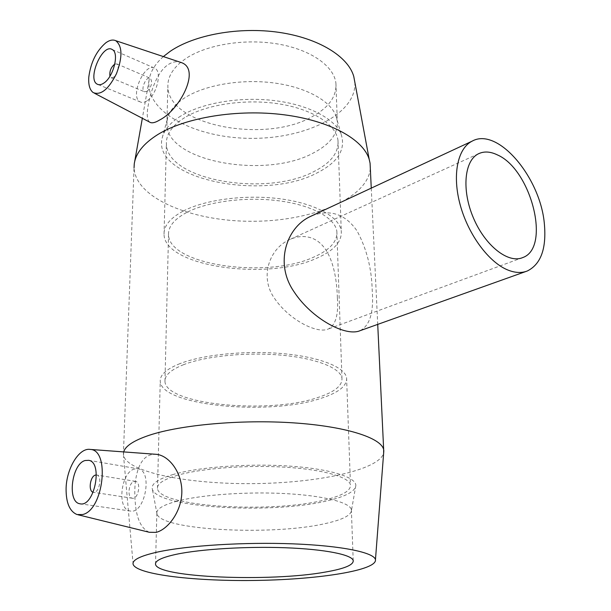 <?xml version="1.0" encoding="UTF-8"?>
<svg xmlns="http://www.w3.org/2000/svg" width="611" height="611" viewBox="0 0 611 611"><rect width="100%" height="100%" fill="white"/><g stroke="black" fill="none" stroke-linecap="round" stroke-linejoin="round"><path stroke-width="0.46" stroke-dasharray="3.06 2.29" d="M337.379 297.893C336.753 274.186 330.895 244.874 311.633 238.053C304.477 235.556 296.961 236.151 289.087 239.856C269.42 248.822 258.942 277.501 275.042 299.123C289.591 320.111 317.208 334.034 328.199 329.054C335.561 325.281 338.616 314.894 337.379 297.893M311.946 215.752C330.398 209.015 345.444 214.087 357.068 230.966C366.615 248.54 371.664 268.351 372.214 290.401C373.917 312.259 369.854 325.686 360.016 330.696M96.393 474.976L96.79 475.037C102.724 475.893 99.089 493.948 93.3 492.29L93.193 492.267M134.122 481.43L135.535 481.369C141.584 482.255 138.147 499.874 132.228 498.217C126.92 497.545 128.631 482.591 134.122 481.43M134.535 468.996C120.848 472.051 116.625 509.299 129.967 510.956C144.723 514.974 153.216 471.05 138.231 468.836L134.535 468.996M114.837 64.056L116.999 63.949C119.29 67.852 118.19 72.297 113.684 77.276L111.011 77.712L109.942 76.222M147.152 91.375C151.673 86.556 152.742 82.202 150.344 78.315C146.334 75.627 140.14 89.733 144.433 91.749L147.152 91.375M146.831 100.952C144.272 102.564 142.035 102.877 140.133 101.869C129.349 96.866 144.838 61.512 154.919 68.279C162.427 71.716 156.615 95.301 146.831 100.952M149.29 532.273C141.049 528.591 136.345 518.334 135.176 501.501C133.351 480.872 137.712 458.632 150.527 454.874L155.461 454.263M149.504 122.032C147.045 119.809 146.609 114.303 148.183 105.512C150.535 91.215 157.585 71.395 168.155 64.644C171.996 62.101 175.823 61.222 179.634 62.017M123.674 451.911L123.537 455.577C127.859 472.601 189.67 484.347 253.397 483.614C317.147 483.08 378.522 470.241 383.632 453.301M123.391 454.576L134.053 167.72C135.268 198.407 192.251 221.488 251.793 221.281C311.35 221.503 368.112 198.651 370.312 168.277M177.251 501.127C163.183 504.915 156.378 508.971 156.844 513.293L157.042 514.118C161.694 530.325 271.223 535.771 324.006 523.856C341.832 520.068 350.997 515.577 351.485 510.384L351.363 509.559C349.652 502.357 323.334 495.567 284.818 493.566C246.37 491.542 201.355 494.803 177.251 501.127M173.348 474.442C157.676 479.108 150.696 484.088 152.406 489.388C157.714 508.031 271.758 514.431 326.931 500.905C345.589 496.598 355.228 491.458 355.846 485.478C355.976 477.023 329.375 468.706 288.499 466.04C247.699 463.352 199.01 467.018 173.348 474.442M177.755 475.198C163.794 479.299 157.035 483.713 157.485 488.433C158.386 506.672 269.955 513.515 323.364 500.287C342.099 495.933 351.134 490.74 350.462 484.722C348.736 476.863 322.616 469.408 284.421 467.148C246.294 464.872 201.668 468.347 177.755 475.198M179.917 363.637C166.429 369.036 159.868 374.917 160.25 381.264C160.853 405.834 268.985 415.954 320.576 398.464C338.654 392.713 347.323 385.785 346.582 377.69C344.803 367.096 319.507 356.923 282.71 353.624C245.973 350.309 203.02 354.624 179.917 363.637M183.789 364.599C170.866 369.739 164.588 375.345 164.962 381.417C165.474 404.711 268.42 414.357 317.384 397.669C334.446 392.216 342.626 385.663 341.939 378.018C340.258 367.944 316.238 358.29 281.365 355.159C246.539 351.997 205.808 356.06 183.789 364.599M186.538 212.552C174.234 219.212 168.231 226.544 168.521 234.555C168.697 265.327 267.091 278.952 313.687 257.139C329.894 250.021 337.616 241.421 336.852 231.325C335.118 218.028 312.19 205.197 279.105 200.843C246.08 196.467 207.503 201.493 186.538 212.552M182.872 211.261C170.026 218.257 163.748 225.948 164.046 234.326C164.267 266.778 267.641 281.083 316.735 258.209C333.911 250.709 342.084 241.62 341.266 230.92C339.418 216.943 315.276 203.417 280.38 198.842C245.538 194.245 204.868 199.591 182.872 211.261M184.682 117.61C172.241 125.484 166.139 134.183 166.383 143.692C166.391 180.551 266.801 197.246 314.36 171.332C330.979 162.847 338.853 152.536 337.99 140.4C336.111 124.522 312.679 109.155 278.952 103.87C245.271 98.562 205.991 104.473 184.682 117.61M180.81 116.006C170.324 122.59 164.122 129.868 162.221 137.834C151.345 179.458 264.471 201.745 317.567 172.661C338.066 162.136 345.941 149.382 341.182 134.397C334.988 118.733 308.685 104.733 274.37 100.586C240.085 96.439 201.966 102.915 180.81 116.006M185.072 97.63C175.181 103.985 169.308 111.026 167.445 118.748L166.887 124.323C166.849 162.083 266.617 179.267 313.848 152.727C330.345 144.043 338.158 133.488 337.287 121.054L335.836 115.517C329.879 100.326 305.088 86.815 272.903 82.813C240.742 78.796 205.021 85.005 185.072 97.63M180.68 62.36C171.92 69.868 167.643 77.872 167.865 86.395C167.742 125.858 266.266 143.99 312.855 116.266C329.115 107.192 336.806 96.164 335.913 83.172C334.018 66.179 311.037 49.72 278.043 44.03C245.103 38.31 206.701 44.542 185.828 58.541L180.726 62.322M163.358 56.586C154.973 64.063 150.207 71.991 149.053 80.377C145.105 112.309 196.139 138.315 250.915 138.338C305.691 138.964 357.099 113.822 354.823 82.157M522.649 257.605L328.199 329.054M478.428 153.804L289.079 239.84M527.293 270.994L526.04 271.444M135.535 481.369L96.79 475.037M132.228 498.217L93.3 492.29M88.748 460.327L138.231 468.836M79.896 503.762L129.967 510.956M111.011 77.712L144.433 91.749M116.999 63.949L150.344 78.315M98.203 84.578L140.133 101.869M112.287 49.575L154.919 68.279M77.017 514.538L78.025 514.783M93.193 92.582L94.529 93.277M371.259 188.135L377.72 324.38M133.129 564.35L123.537 455.577M155.53 564.22L156.844 513.293M351.363 509.559L353.204 560.424M157.042 514.118L152.406 489.388M355.846 485.478L351.485 510.384M157.485 488.433L160.25 381.264M346.582 377.69L350.462 484.722M164.962 381.417L168.521 234.555M336.852 231.325L341.939 378.018M164.046 234.326L166.383 143.692M337.99 140.4L341.266 230.92M162.221 137.834L167.445 118.748M335.836 115.517L341.182 134.397M166.887 124.323L167.865 86.395M335.913 83.172L337.287 121.054M149.053 80.377L142.34 118.29M134.664 161.655L134.26 163.931"/><path stroke-width="0.92" d="M497.438 154.919C531.257 169.507 551.229 247.959 522.649 257.605C508.283 263.822 485.21 245.866 473.449 218.005C461.504 190.22 464.276 160.533 478.428 153.804C484.034 151.108 490.373 151.482 497.438 154.919M544.386 224.092C540.575 177.534 497.66 126.5 471.998 141.217C457.471 148.526 452.025 175.38 460.289 205.235C468.469 235.075 489.174 262.745 508.207 270.161C515.287 272.918 521.649 273.193 527.293 270.994C540.865 264.25 546.562 248.616 544.386 224.092M526.04 271.444L360.016 330.704C345.879 336.921 311.885 319.041 293.998 291.699C274.507 263.616 286.215 227.911 309.884 216.714L311.946 215.752M93.193 492.267C88.083 491.397 90.046 476.305 95.392 475.106L96.393 474.976M85.128 460.518L88.748 460.327C103.358 462.458 94.247 507.779 79.896 503.762C66.882 502.158 71.693 463.795 85.128 460.518M109.942 76.222C109.361 71.235 110.996 67.179 114.837 64.056M103.817 83.104C101.289 84.814 99.112 85.173 97.279 84.196C86.869 79.323 102.587 42.907 112.287 49.575C119.542 52.905 113.455 77.116 103.817 83.104M105.81 42.801C109.552 40.112 112.844 39.402 115.7 40.677C122.414 46.016 122.666 57.022 116.464 73.694C108.59 89.328 100.838 95.622 93.193 92.582C89.725 89.939 88.259 84.746 88.809 77.001C90.795 62.269 96.462 50.873 105.81 42.801M66.087 488.8C66.026 502.838 69.669 511.422 77.017 514.538L82.447 514.569C103.458 510.582 110.362 449.902 90.291 449.436C79.186 447.397 66.362 468.522 66.087 488.8M155.461 454.263L156.721 454.363C169.247 455.814 182.093 472.631 181.849 492.061C181.513 512.125 167.536 529.729 156.026 532.38L149.29 532.273L78.025 514.783M179.634 62.017L181.757 62.727C200.805 69.776 179.703 109.759 160.029 119.779C155.133 122.803 151.627 123.552 149.504 122.032L94.529 93.277M383.632 453.301L383.662 449.581C381.127 437.804 345.864 426.356 293.563 422.865C241.353 419.345 180.535 424.813 149.137 435.299C133.862 440.47 125.37 446.007 123.674 451.911M370.312 168.277L370.075 163.183L369.22 159.425C363.385 139.392 329.795 120.566 283.664 114.738C237.595 108.888 185.568 117.411 157.859 134.512C143.539 143.501 135.673 153.308 134.26 163.931L134.053 167.72M157.432 552.077C140.079 555.979 131.984 560.073 133.129 564.35C136.696 574.836 197.399 581.641 258.827 580.381C320.301 579.281 377.079 570.223 375.46 559.699C374.276 552.558 342.023 545.745 293.249 543.859C244.56 541.949 187.203 545.547 157.432 552.077M176.22 554.314C161.93 557.431 155.034 560.738 155.53 564.22C156.653 577.701 270.635 582.115 325.327 572.072C344.528 568.757 353.822 564.877 353.204 560.424C351.524 554.62 324.815 549.236 285.635 547.762C246.523 546.28 200.706 549.106 176.22 554.314M354.823 82.157L353.761 76.444C348.186 56.548 318.721 38.103 278.921 32.352C239.168 26.571 194.405 34.697 170.102 51.393L163.358 56.586M471.998 141.217L309.884 216.714M97.279 84.196L98.203 84.578M90.291 449.436L156.729 454.355M115.7 40.677L181.765 62.727M370.075 163.183L371.259 188.135M377.72 324.38L383.662 449.581M375.46 559.699L383.838 450.574M142.34 118.29L134.664 161.655M353.761 76.444L369.22 159.425"/></g></svg>
